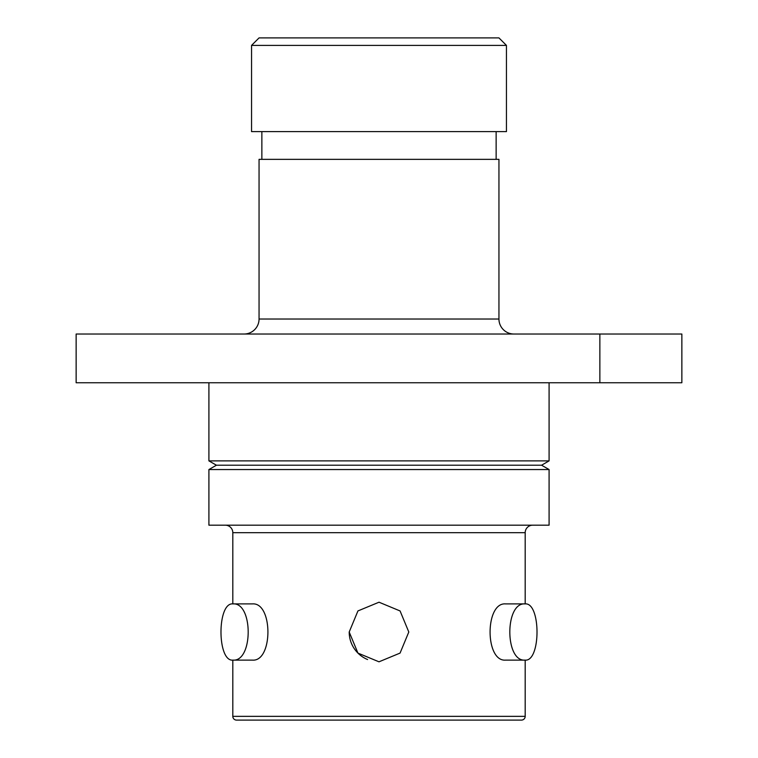 <?xml version="1.0" encoding="UTF-8"?>
<svg xmlns="http://www.w3.org/2000/svg" width="758" height="758" viewBox="0 0 758 758"><rect width="100%" height="100%" fill="white"/><g stroke="black" fill="none" stroke-linecap="round" stroke-linejoin="round"><path stroke-width="1.14" d="M232.81 660.123L232.81 716.348A3.752 3.752 0 0 0 236.562 720.1L521.438 720.1A3.752 3.752 0 0 0 525.19 716.348L525.19 660.123M408.799 632.011L400.082 610.957L379.019 602.212L357.937 610.929L349.201 632.011L357.937 653.093L378.991 661.81L400.072 653.083L408.799 632.011M259.056 319.023L498.944 319.023L498.944 159.351L259.056 159.351L259.056 319.023A14.989 14.989 0 0 1 244.057 334.022M498.944 319.023A14.989 14.989 0 0 0 513.943 334.022M259.056 37.9L498.944 37.9L506.448 45.395L251.552 45.395L259.056 37.9M216.418 465.213L541.582 465.213L549.086 469.543L208.914 469.543L216.418 465.213L208.914 460.883L549.086 460.883L549.086 382.752M541.582 465.213L549.086 460.883M208.914 460.883L208.914 382.752M496.139 159.351L496.139 131.608M261.861 159.351L261.861 131.608M251.552 45.395L251.552 131.608L506.448 131.608L506.448 45.395M515.63 720.1L242.371 720.1L515.63 720.1M232.924 660.123L252.395 660.123C273.088 661.857 273.088 602.174 252.395 603.899L232.924 603.899C253.238 602.174 253.314 661.81 232.924 660.123C216.996 661.857 217.006 602.174 232.924 603.899M505.605 603.899C484.959 602.174 484.855 661.81 505.605 660.123L525.076 660.123C504.743 661.857 504.733 602.174 525.076 603.899L505.605 603.899M525.19 603.899L525.19 532.685A7.495 7.495 0 0 1 532.685 525.19M232.81 603.899L232.81 532.685L525.19 532.685M225.316 525.19A7.495 7.495 0 0 1 232.81 532.685M208.914 469.543L208.914 525.19L549.086 525.19L549.086 469.543M525.076 603.899C540.956 602.174 541.023 661.81 525.076 660.123M681.859 334.022L681.859 382.752L599.862 382.752L599.862 334.022L681.859 334.022M599.862 334.022L76.141 334.022L76.141 382.752L599.862 382.752M349.201 632.011A29.799 29.799 0 0 0 367.573 659.536M232.81 716.348L525.19 716.348"/></g></svg>
